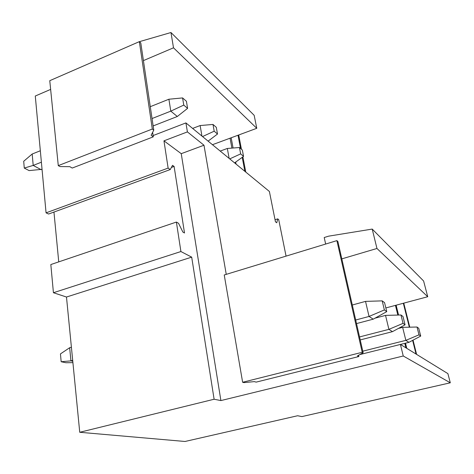 <?xml version="1.0" encoding="UTF-8"?>
<svg xmlns="http://www.w3.org/2000/svg" width="474" height="474" viewBox="0 0 474 474"><rect width="100%" height="100%" fill="white"/><g stroke="black" fill="none" stroke-linecap="round" stroke-linejoin="round"><path stroke-width="0.71" d="M152.628 132.347L153.108 135.57L185.921 122.914L269.386 191.466L275.447 221.796L276.763 222.78L277.717 218.875L278.706 219.634L286.059 256.12M275.033 219.746L277.717 218.875M139.392 41.676L170.972 32.522L254.177 115.33L256.766 128.3L212.447 144.706M256.766 128.3L173.502 47.809L143.415 60.607M170.972 32.522L173.502 47.809M133.33 44.26L139.001 41.789M185.921 122.914L187.408 131.902L163.957 140.837L168.128 168.092L46.061 212.85L35.283 96.021L50.635 89.402M153.772 130.131L140.784 42.944L139.35 41.635L49.764 80.687L58.278 165.627L59.949 166.564L69.808 166.664L72.244 168.051L153.292 136.838L151.129 135.25L153.772 130.131L152.314 129.035L58.278 165.627M400.423 344.438L447.894 373.625L450.3 382.796L403.25 355.998L400.423 344.438L359.796 354.588M53.426 292.725L180.908 251.54L176.393 222.063L50.825 264.551L53.426 292.725L66.484 297.026L79.739 432.282L185.026 441.478L297.613 415.745L301.908 416.593L450.3 382.796M427.732 296.724L376.96 248.477L372.214 229.078L423.608 280.999L427.732 296.724L385.848 307.946M187.408 131.902L203.986 145.222L226.246 274.363M171.387 167.441L174.112 166.439L184.505 232.995L182.905 232.088L178.532 223.301L176.393 222.063M53.959 212.062L58.74 261.873M46.061 212.85L48.591 214.023L170.249 169.556L172.524 165.325L174.112 166.439M168.128 168.092L170.249 169.556M66.484 297.026L191.692 257.139L180.908 251.54M376.96 248.477L341.819 258.875M372.214 229.078L328.63 236.159L324.21 237.521L325.656 244.051M363.137 352.751L337.861 241.444L336.89 240.626L224.238 274.973L242.629 382.269L243.92 382.601L254.313 381.623L256.173 382.121L358.854 356.537L357.455 355.879L363.137 352.751L362.201 352.289L242.629 382.269M79.739 432.282L214.112 399.238L191.692 257.139M214.112 399.238L220.896 400.577L403.25 355.998M153.108 135.57L153.292 136.838M163.957 140.837L181.24 153.671L203.986 145.222M181.24 153.671L220.896 400.577M358.569 355.263L358.854 356.537M395.44 305.375L397.828 315.062M400.803 327.125L400.963 327.783M404.808 343.366L405.898 347.803M396.128 305.191L398.557 315.044M401.454 326.776L401.662 327.605M405.507 343.188L406.781 348.349M403.333 303.259L409.323 327.196M412.623 340.368L416.042 354.042M403.759 303.147L409.785 327.184M413.032 340.148L416.599 354.386M336.89 240.626L362.201 352.289M230.068 138.183L231.91 148.107M231.17 137.774L233.078 148.018M235.697 162.072L236.076 164.111M238.013 135.238L240.525 148.463M242.214 157.356L244.868 171.333M238.724 134.977L241.438 149.257M242.884 156.864L245.781 172.08M139.35 41.635L152.314 129.035M242.344 150.045L239.441 147.515L240.65 153.896L243.553 156.384L242.344 150.045M234.583 162.884L243.553 156.384M229.155 158.423L227.324 148.469L239.441 147.515M229.718 158.891L240.65 153.896M220.203 151.076L227.324 148.469M398.356 328.452L402.639 327.35L405.857 340.362L408.902 342.341L400.447 344.45M402.639 327.35L417.007 327.019L418.992 334.834L405.857 340.362L362.782 351.181M418.992 334.834L420.716 336.078L418.743 328.322L417.007 327.019M408.902 342.341L420.716 336.078M216.304 127.334L212.986 124.443L214.195 131.191L217.507 134.035L216.304 127.334M208.098 141.133L217.507 134.035M201.948 136.079L200.135 125.551L212.986 124.443M202.54 136.565L214.195 131.191M192.622 128.418L200.135 125.551M374.975 318.19L385.54 315.394L388.905 329.353L392.454 331.658L360.222 339.923M385.54 315.394L400.968 314.979L403.048 323.369L388.905 329.353L359.547 336.931M403.048 323.369L405.063 324.814L402.995 316.496L400.968 314.979M392.454 331.658L405.063 324.814M186.406 101.258L182.579 97.922L183.77 105.08L187.597 108.368L186.406 101.258M153.149 125.93L177.312 116.491L187.597 108.368M177.312 116.491L170.794 111.141L168.898 99.226L182.579 97.922M152.047 118.541L170.794 111.141L183.77 105.08M42.044 169.325L29.092 170.599L24.269 168.074L23.7 161.273L32.191 154.014L40.331 150.756M41.143 169.674L33.198 165.42L41.386 162.191M150.282 106.686L168.898 99.226M24.269 168.074L33.198 165.42L32.191 154.014M352.295 305.007L365.531 301.387L369.045 316.454L373.222 319.168L356.513 323.582M365.531 301.387L382.186 300.872L384.367 309.931L369.045 316.454L355.701 320.009M384.367 309.931L386.743 311.637L384.568 302.661L382.186 300.872M373.222 319.168L386.743 311.637M72.777 361.259L70.934 360.862L72.688 360.364M72.913 362.634L65.927 362.74L61.17 361.739L60.447 353.912L69.654 347.732L71.402 347.223M69.654 347.732L70.934 360.862L61.17 361.739"/></g></svg>
